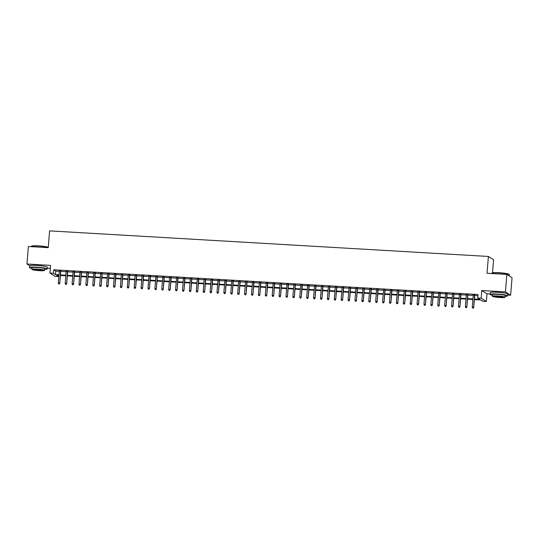 <?xml version="1.0" encoding="UTF-8"?>
<svg xmlns="http://www.w3.org/2000/svg" width="539" height="539" viewBox="0 0 539 539"><rect width="100%" height="100%" fill="white"/><g stroke="black" fill="none" stroke-linecap="round" stroke-linejoin="round"><path stroke-width="0.81" d="M58.684 275.368L58.583 276.574L55.133 276.372L49.945 273.078L53.395 273.28L55.504 274.614L58.967 274.816M47.21 268.179L50.336 268.361M492.525 272.808L493.596 259.758L488.408 256.463L49.601 230.881L48.227 247.671L28.385 246.512L26.95 264.002L29.699 265.747M488.408 256.463L487.027 273.253L506.862 274.412L512.05 277.706L510.615 295.197L505.427 291.902L481.792 290.521L481.159 298.215L486.346 301.51L482.897 301.308L480.795 299.974L474.394 299.603M481.792 290.521L486.98 293.816L490.106 293.998M507.745 295.028L510.615 295.197M486.98 293.816L486.346 301.51M506.862 274.412L505.427 291.902M60.799 270.982L59.29 270.895M67.698 271.387L66.189 271.299M74.598 271.791L73.088 271.703M81.497 272.188L79.988 272.101M88.396 272.593L86.887 272.505M95.295 272.997L93.786 272.909M102.194 273.394L100.685 273.307M109.094 273.799L107.584 273.711M115.993 274.203L114.484 274.115M122.892 274.6L121.383 274.513M129.791 275.005L128.282 274.917M136.69 275.409L135.181 275.321M143.59 275.813L142.08 275.725M150.489 276.211L148.98 276.123M157.388 276.615L155.879 276.527M164.287 277.019L162.778 276.931M171.186 277.417L169.684 277.329M178.086 277.821L176.583 277.733M184.985 278.225L183.482 278.137M191.884 278.623L190.382 278.535M198.783 279.027L197.281 278.939M205.682 279.431L204.18 279.343M212.582 279.835L211.079 279.748M219.481 280.233L217.978 280.145M226.38 280.637L224.878 280.549M233.279 281.041L231.777 280.954M240.178 281.439L238.676 281.351M247.078 281.843L245.575 281.756M253.977 282.247L252.474 282.16M260.876 282.645L259.374 282.557M267.782 283.049L266.273 282.962M274.681 283.453L273.172 283.366M281.58 283.858L280.071 283.77M288.48 284.255L286.97 284.168M295.379 284.659L293.87 284.572M302.278 285.064L300.769 284.976M309.177 285.461L307.668 285.374M316.076 285.865L314.567 285.778M322.976 286.27L321.466 286.182M329.875 286.674L328.366 286.58M336.774 287.071L335.265 286.984M343.673 287.476L342.164 287.388M350.572 287.88L349.063 287.792M357.472 288.277L355.962 288.19M364.371 288.682L362.862 288.594M371.27 289.086L369.761 288.998M378.169 289.483L376.66 289.396M385.068 289.888L383.566 289.8M391.968 290.292L390.465 290.204M398.867 290.696L397.364 290.602M405.766 291.094L404.263 291.006M412.665 291.498L411.163 291.41M419.564 291.902L418.062 291.815M426.464 292.3L424.961 292.212M433.363 292.704L431.86 292.616M440.262 293.108L438.759 293.021M447.161 293.506L445.659 293.418M454.06 293.91L452.558 293.822M460.96 294.314L459.457 294.227M467.859 294.718L466.356 294.631M474.441 299.037L479.818 299.354L477.709 298.013L477.999 294.516L53.684 269.783L55.786 271.117L59.256 271.319M60.759 271.407L66.156 271.723M67.658 271.811L73.055 272.121M74.557 272.208L79.954 272.525M81.456 272.613L86.853 272.929M88.362 273.017L93.752 273.327M95.262 273.414L100.652 273.731M102.161 273.819L107.551 274.135M109.06 274.223L114.45 274.533M115.959 274.62L121.349 274.937M122.858 275.025L128.248 275.341M129.758 275.429L135.148 275.746M136.657 275.833L142.047 276.143M143.556 276.231L148.946 276.547M150.455 276.635L155.845 276.952M157.354 277.039L162.744 277.349M164.254 277.437L169.644 277.753M171.153 277.841L176.543 278.158M178.052 278.245L183.442 278.555M184.951 278.65L190.341 278.959M191.85 279.047L197.24 279.364M198.75 279.451L204.146 279.768M205.649 279.856L211.045 280.165M212.548 280.253L217.945 280.57M219.447 280.657L224.844 280.974M226.346 281.062L231.743 281.371M233.246 281.459L238.642 281.776M240.145 281.863L245.541 282.18M247.044 282.268L252.441 282.577M253.943 282.672L259.34 282.982M260.842 283.069L266.239 283.386M267.742 283.474L273.138 283.79M274.641 283.878L280.037 284.188M281.54 284.275L286.937 284.592M288.439 284.68L293.836 284.996M295.338 285.084L300.735 285.394M302.244 285.481L307.634 285.798M309.143 285.886L314.533 286.202M316.043 286.29L321.433 286.6M322.942 286.694L328.332 287.004M329.841 287.092L335.231 287.408M336.74 287.496L342.13 287.813M343.639 287.9L349.029 288.21M350.539 288.298L355.929 288.614M357.438 288.702L362.828 289.019M364.337 289.106L369.727 289.416M371.236 289.504L376.626 289.82M378.135 289.908L383.525 290.225M385.035 290.312L390.425 290.629M391.934 290.716L397.324 291.026M398.833 291.114L404.223 291.431M405.732 291.518L411.122 291.835M412.631 291.922L418.028 292.232M419.531 292.32L424.927 292.637M426.43 292.724L431.827 293.041M433.329 293.128L438.726 293.438M440.228 293.526L445.625 293.843M447.127 293.93L452.524 294.247M454.027 294.334L459.423 294.651M460.926 294.739L466.323 295.049M467.825 295.136L473.222 295.453M474.724 295.54L477.898 295.722M474.758 295.116L473.255 295.028M49.945 273.078L50.578 265.383L26.95 264.002M53.684 269.783L53.395 273.28M477.709 298.013L481.159 298.215M58.919 275.382L56.48 275.24L58.583 276.574M472.885 299.516L467.495 299.199M465.986 299.111L460.596 298.795M459.087 298.707L453.697 298.397M452.187 298.31L446.797 297.993M445.288 297.905L439.898 297.589M438.389 297.501L432.999 297.191M431.49 297.104L426.1 296.787M424.591 296.699L419.194 296.383M417.691 296.295L412.295 295.978M410.792 295.891L405.395 295.581M403.893 295.493L398.496 295.177M396.994 295.089L391.597 294.772M390.095 294.685L384.698 294.375M383.195 294.287L377.799 293.971M376.296 293.883L370.899 293.566M369.397 293.479L364 293.169M362.498 293.081L357.101 292.765M355.599 292.677L350.202 292.36M348.699 292.273L343.303 291.956M341.8 291.868L336.403 291.559M334.901 291.471L329.504 291.154M328.002 291.067L322.605 290.75M321.096 290.662L315.706 290.353M314.197 290.265L308.807 289.948M307.297 289.861L301.907 289.544M300.398 289.456L295.008 289.147M293.499 289.059L288.109 288.742M286.6 288.655L281.21 288.338M279.701 288.25L274.311 287.934M272.801 287.846L267.411 287.536M265.902 287.449L260.512 287.132M259.003 287.044L253.613 286.728M252.104 286.64L246.714 286.33M245.205 286.243L239.815 285.926M238.305 285.838L232.915 285.522M231.406 285.434L226.016 285.124M224.507 285.03L219.117 284.72M217.608 284.632L212.218 284.316M210.709 284.228L205.319 283.912M203.809 283.824L198.413 283.514M196.91 283.426L191.513 283.11M190.011 283.022L184.614 282.705M183.112 282.618L177.715 282.308M176.213 282.22L170.816 281.904M169.313 281.816L163.917 281.499M162.414 281.412L157.017 281.102M155.515 281.008L150.118 280.698M148.616 280.61L143.219 280.293M141.717 280.206L136.32 279.889M134.817 279.802L129.421 279.492M127.918 279.404L122.521 279.087M121.019 279L115.622 278.683M114.12 278.596L108.723 278.286M107.221 278.198L101.824 277.881M100.315 277.794L94.925 277.477M93.415 277.39L88.025 277.073M86.516 276.985L81.126 276.675M79.617 276.588L74.227 276.271M72.718 276.184L67.328 275.867M65.819 275.779L60.429 275.469M60.476 274.903L65.866 275.22M67.375 275.308L72.765 275.618M74.274 275.705L79.664 276.022M81.173 276.109L86.563 276.426M88.073 276.514L93.463 276.83M94.972 276.918L100.362 277.228M101.871 277.315L107.261 277.632M108.77 277.72L114.16 278.036M115.669 278.124L121.059 278.434M122.569 278.522L127.959 278.838M129.468 278.926L134.865 279.242M136.367 279.33L141.764 279.64M143.266 279.728L148.663 280.044M150.165 280.132L155.562 280.448M157.065 280.536L162.461 280.853M163.964 280.94L169.361 281.25M170.863 281.338L176.26 281.654M177.762 281.742L183.159 282.059M184.661 282.146L190.058 282.456M191.561 282.544L196.957 282.86M198.46 282.948L203.857 283.265M205.359 283.352L210.756 283.662M212.258 283.75L217.655 284.066M219.157 284.154L224.554 284.471M226.057 284.558L231.453 284.875M232.963 284.963L238.353 285.272M239.862 285.36L245.252 285.677M246.761 285.764L252.151 286.081M253.66 286.169L259.05 286.478M260.559 286.566L265.949 286.883M267.459 286.97L272.849 287.287M274.358 287.375L279.748 287.685M281.257 287.779L286.647 288.089M288.156 288.176L293.546 288.493M295.055 288.581L300.445 288.897M301.955 288.985L307.345 289.295M308.854 289.382L314.244 289.699M315.753 289.787L321.143 290.103M322.652 290.191L328.042 290.501M329.551 290.588L334.941 290.905M336.451 290.993L341.841 291.309M343.35 291.397L348.746 291.707M350.249 291.801L355.646 292.111M357.148 292.199L362.545 292.515M364.047 292.603L369.444 292.92M370.947 293.007L376.343 293.317M377.846 293.405L383.242 293.721M384.745 293.809L390.142 294.126M391.644 294.213L397.041 294.523M398.543 294.611L403.94 294.927M405.443 295.015L410.839 295.332M412.342 295.419L417.738 295.736M419.241 295.823L424.638 296.133M426.14 296.221L431.537 296.538M433.039 296.625L438.436 296.942M439.939 297.029L445.335 297.339M446.844 297.427L452.234 297.744M453.744 297.831L459.134 298.148M460.643 298.235L466.033 298.545M467.542 298.633L472.932 298.95M55.786 271.117L55.504 274.614M473.215 308.032L472.528 307.991L473.357 308.119L473.511 307.102L472.265 307.028L473.269 294.826M474.515 294.9L473.761 307.264L474.778 294.914M473.357 308.119L473.761 307.264M472.265 307.028L472.528 307.991M491.878 273.165L492.107 272.977A8.617 0.963 4.7 0 1 498.919 272.7A8.617 0.963 4.7 0 1 509.173 274.378L509.368 274.6A8.833 0.99 -175.3 0 0 498.858 272.882A8.833 0.99 -175.3 0 0 491.878 273.165A8.833 0.99 -175.3 0 0 491.811 273.273L491.79 273.529M509.308 275.961L509.416 274.715A8.833 0.99 -175.3 0 0 509.368 274.6M505.158 296.329A8.833 0.99 -175.3 0 0 507.677 295.844A8.833 0.99 -175.3 0 0 497.126 294.011A8.833 0.99 -175.3 0 0 490.079 294.402A8.833 0.99 -175.3 0 0 492.484 295.284M507.677 295.844L507.819 294.099A8.833 0.99 -175.3 0 0 497.268 292.259A8.833 0.99 -175.3 0 0 490.22 292.65L490.079 294.402M492.41 296.207L492.538 294.604A6.36 0.714 4.7 0 1 497.612 294.321A6.36 0.714 4.7 0 1 505.211 295.642L505.083 297.252A6.36 0.714 -175.3 0 0 497.484 295.931A6.36 0.714 -175.3 0 0 492.41 296.207A6.36 0.714 -175.3 0 0 500.003 297.535A6.36 0.714 -175.3 0 0 505.083 297.252M497.928 296.214A4.096 0.458 -175.3 0 0 494.661 296.396A4.096 0.458 -175.3 0 0 499.559 297.245A4.096 0.458 -175.3 0 0 502.826 297.07A4.096 0.458 -175.3 0 0 497.928 296.214M48.24 247.441A8.833 0.99 -175.3 0 0 38.323 246.033A8.833 0.99 -175.3 0 0 31.343 246.316L31.572 246.128A8.617 0.963 4.7 0 1 38.384 245.851A8.617 0.963 4.7 0 1 48.254 247.293M44.622 269.48A8.833 0.99 -175.3 0 0 47.142 268.995A8.833 0.99 -175.3 0 0 36.585 267.162A8.833 0.99 -175.3 0 0 29.537 267.546A8.833 0.99 -175.3 0 0 31.949 268.435M47.142 268.995L47.284 267.25A8.833 0.99 -175.3 0 0 36.733 265.41A8.833 0.99 -175.3 0 0 29.685 265.801L29.537 267.546M31.875 269.359L32.003 267.755A6.36 0.714 4.7 0 1 37.076 267.472A6.36 0.714 4.7 0 1 44.676 268.793L44.542 270.403A6.36 0.714 -175.3 0 0 36.948 269.082A6.36 0.714 -175.3 0 0 31.875 269.359A6.36 0.714 -175.3 0 0 39.468 270.686A6.36 0.714 -175.3 0 0 44.542 270.403M37.393 269.365A4.096 0.458 -175.3 0 0 34.125 269.547A4.096 0.458 -175.3 0 0 39.024 270.396A4.096 0.458 -175.3 0 0 42.291 270.221A4.096 0.458 -175.3 0 0 37.393 269.365M31.343 246.316A8.833 0.99 -175.3 0 0 31.275 246.424L31.255 246.68M466.316 307.628L465.629 307.587L466.457 307.715L466.612 306.698L465.366 306.63L466.37 294.429M467.616 294.496L466.862 306.859L467.879 294.516M466.457 307.715L466.862 306.859M465.366 306.63L465.629 307.587M459.417 307.223L458.729 307.19L459.558 307.318L459.713 306.3L458.467 306.226L459.471 294.024M460.717 294.099L459.962 306.455L460.98 294.112M459.558 307.318L459.962 306.455M458.467 306.226L458.729 307.19M452.517 306.826L451.83 306.785L452.659 306.913L452.814 305.896L451.567 305.822L452.571 293.62M453.818 293.694L453.063 306.058L454.081 293.708M452.659 306.913L453.063 306.058M451.567 305.822L451.83 306.785M445.618 306.421L444.931 306.381L445.76 306.509L445.915 305.492L444.668 305.418L445.672 293.223M446.919 293.29L446.164 305.653L447.181 293.31M445.76 306.509L446.164 305.653M444.668 305.418L444.931 306.381M438.719 306.017L438.032 305.977L438.861 306.112L439.015 305.094L437.769 305.02L438.773 292.818M440.019 292.893L439.265 305.249L440.282 292.906M438.861 306.112L439.265 305.249M437.769 305.02L438.032 305.977M431.82 305.62L431.126 305.579L431.961 305.707L432.116 304.69L430.87 304.616L431.874 292.414M433.12 292.488L432.366 304.852L433.383 292.502M431.961 305.707L432.366 304.852M430.87 304.616L431.126 305.579M424.921 305.215L424.227 305.175L425.062 305.303L425.217 304.286L423.971 304.212L424.975 292.01M426.214 292.084L425.466 304.447L426.484 292.098M425.062 305.303L425.466 304.447M423.971 304.212L424.227 305.175M418.021 304.811L417.327 304.771L418.163 304.906L418.318 303.881L417.071 303.814L418.075 291.612M419.315 291.68L418.567 304.043L419.585 291.7M418.163 304.906L418.567 304.043M417.071 303.814L417.327 304.771M411.122 304.414L410.428 304.373L411.264 304.501L411.419 303.484L410.172 303.41L411.176 291.208M412.416 291.282L411.668 303.639L412.685 291.296M411.264 304.501L411.668 303.639M410.172 303.41L410.428 304.373M404.223 304.009L403.529 303.969L404.365 304.097L404.513 303.08L403.273 303.006L404.277 290.804M405.517 290.878L404.769 303.241L405.786 290.892M404.365 304.097L404.769 303.241M403.273 303.006L403.529 303.969M397.324 303.605L396.63 303.565L397.465 303.693L397.614 302.675L396.374 302.608L397.378 290.406M398.617 290.474L397.87 302.837L398.887 290.494M397.465 303.693L397.87 302.837M396.374 302.608L396.63 303.565M390.425 303.201L389.731 303.167L390.566 303.295L390.714 302.278L389.475 302.204L390.479 290.002M391.718 290.076L390.97 302.433L391.988 290.09M390.566 303.295L390.97 302.433M389.475 302.204L389.731 303.167M383.525 302.803L382.831 302.763L383.66 302.891L383.815 301.874L382.575 301.8L383.579 289.598M384.819 289.672L384.071 302.035L385.089 289.686M383.66 302.891L384.071 302.035M382.575 301.8L382.831 302.763M376.626 302.399L375.932 302.359L376.761 302.487L376.916 301.469L375.676 301.395L376.68 289.2M377.92 289.268L377.172 301.631L378.183 289.288M376.761 302.487L377.172 301.631M375.676 301.395L375.932 302.359M369.727 301.995L369.033 301.955L369.862 302.089L370.017 301.065L368.777 300.998L369.781 288.796M371.021 288.87L370.273 301.227L371.283 288.884M369.862 302.089L370.273 301.227M368.777 300.998L369.033 301.955M362.828 301.597L362.134 301.557L362.963 301.685L363.118 300.668L361.878 300.594L362.882 288.392M364.121 288.466L363.374 300.829L364.384 288.48M362.963 301.685L363.374 300.829M361.878 300.594L362.134 301.557M355.929 301.193L355.235 301.153L356.063 301.281L356.218 300.263L354.979 300.189L355.983 287.988M357.222 288.062L356.474 300.425L357.485 288.075M356.063 301.281L356.474 300.425M354.979 300.189L355.235 301.153M349.029 300.789L348.335 300.749L349.164 300.877L349.319 299.859L348.079 299.792L349.083 287.59M350.323 287.658L349.575 300.021L350.586 287.678M349.164 300.877L349.575 300.021M348.079 299.792L348.335 300.749M342.124 300.391L341.436 300.351L342.265 300.479L342.42 299.462L341.18 299.388L342.184 287.186M343.424 287.26L342.676 299.617L343.687 287.274M342.265 300.479L342.676 299.617M341.18 299.388L341.436 300.351M335.224 299.987L334.537 299.947L335.366 300.075L335.521 299.057L334.281 298.983L335.285 286.782M336.525 286.856L335.777 299.219L336.787 286.869M335.366 300.075L335.777 299.219M334.281 298.983L334.537 299.947M328.325 299.583L327.638 299.543L328.467 299.671L328.622 298.653L327.382 298.586L328.386 286.384M329.625 286.452L328.878 298.815L329.888 286.472M328.467 299.671L328.878 298.815M327.382 298.586L327.638 299.543M321.426 299.179L320.739 299.138L321.567 299.273L321.722 298.256L320.483 298.182L321.487 285.98M322.726 286.054L321.978 298.411L322.989 286.068M321.567 299.273L321.978 298.411M320.483 298.182L320.739 299.138M314.527 298.781L313.839 298.741L314.668 298.869L314.823 297.851L313.583 297.777L314.587 285.576M315.827 285.65L315.079 298.013L316.09 285.663M314.668 298.869L315.079 298.013M313.583 297.777L313.839 298.741M307.628 298.377L306.94 298.337L307.769 298.465L307.924 297.447L306.684 297.373L307.688 285.171M308.928 285.246L308.18 297.609L309.191 285.266M307.769 298.465L308.18 297.609M306.684 297.373L306.94 298.337M300.728 297.973L300.041 297.932L300.87 298.067L301.025 297.043L299.785 296.976L300.789 284.774M302.029 284.848L301.274 297.205L302.291 284.861M300.87 298.067L301.274 297.205M299.785 296.976L300.041 297.932M293.829 297.575L293.142 297.535L293.971 297.663L294.126 296.645L292.886 296.571L293.89 284.37M295.129 284.444L294.375 296.807L295.392 284.457M293.971 297.663L294.375 296.807M292.886 296.571L293.142 297.535M286.93 297.171L286.243 297.13L287.071 297.258L287.226 296.241L285.987 296.167L286.991 283.965M288.23 284.04L287.476 296.403L288.493 284.053M287.071 297.258L287.476 296.403M285.987 296.167L286.243 297.13M280.031 296.767L279.343 296.726L280.172 296.854L280.327 295.837L279.087 295.77L280.085 283.568M281.331 283.635L280.576 295.999L281.594 283.655M280.172 296.854L280.576 295.999M279.087 295.77L279.343 296.726M273.132 296.369L272.444 296.329L273.273 296.457L273.428 295.439L272.188 295.365L273.185 283.164M274.432 283.238L273.677 295.594L274.695 283.251M273.273 296.457L273.677 295.594M272.188 295.365L272.444 296.329M266.232 295.965L265.545 295.924L266.374 296.052L266.529 295.035L265.289 294.961L266.286 282.759M267.533 282.834L266.778 295.197L267.795 282.847M266.374 296.052L266.778 295.197M265.289 294.961L265.545 295.924M259.333 295.561L258.646 295.52L259.475 295.648L259.63 294.631L258.39 294.563L259.387 282.362M260.633 282.429L259.879 294.793L260.896 282.449M259.475 295.648L259.879 294.793M258.39 294.563L258.646 295.52M252.434 295.156L251.747 295.116L252.575 295.251L252.73 294.233L251.484 294.159L252.488 281.958M253.734 282.032L252.98 294.388L253.997 282.045M252.575 295.251L252.98 294.388M251.484 294.159L251.747 295.116M245.535 294.759L244.847 294.718L245.676 294.846L245.831 293.829L244.585 293.755L245.589 281.553M246.835 281.627L246.08 293.991L247.098 281.641M245.676 294.846L246.08 293.991M244.585 293.755L244.847 294.718M238.636 294.355L237.948 294.314L238.777 294.442L238.932 293.425L237.686 293.351L238.689 281.149M239.936 281.223L239.181 293.587L240.199 281.243M238.777 294.442L239.181 293.587M237.686 293.351L237.948 294.314M231.736 293.95L231.049 293.91L231.878 294.045L232.033 293.021L230.786 292.953L231.79 280.752M233.037 280.826L232.282 293.182L233.299 280.839M231.878 294.045L232.282 293.182M230.786 292.953L231.049 293.91M224.837 293.553L224.15 293.512L224.979 293.64L225.134 292.623L223.887 292.549L224.891 280.347M226.137 280.421L225.383 292.785L226.4 280.435M224.979 293.64L225.383 292.785M223.887 292.549L224.15 293.512M217.938 293.149L217.244 293.108L218.079 293.236L218.234 292.219L216.988 292.145L217.992 279.943M219.238 280.017L218.484 292.381L219.501 280.031M218.079 293.236L218.484 292.381M216.988 292.145L217.244 293.108M211.039 292.744L210.345 292.704L211.18 292.832L211.335 291.815L210.089 291.747L211.093 279.546M212.332 279.613L211.584 291.976L212.602 279.633M211.18 292.832L211.584 291.976M210.089 291.747L210.345 292.704M204.14 292.347L203.446 292.306L204.281 292.434L204.436 291.417L203.19 291.343L204.193 279.141M205.433 279.215L204.685 291.572L205.703 279.229M204.281 292.434L204.685 291.572M203.19 291.343L203.446 292.306M197.24 291.943L196.546 291.902L197.382 292.03L197.537 291.013L196.29 290.939L197.294 278.737M198.534 278.811L197.786 291.175L198.803 278.825M197.382 292.03L197.786 291.175M196.29 290.939L196.546 291.902M190.341 291.538L189.647 291.498L190.483 291.626L190.638 290.609L189.391 290.541L190.395 278.34M191.635 278.407L190.887 290.77L191.904 278.427M190.483 291.626L190.887 290.77M189.391 290.541L189.647 291.498M183.442 291.134L182.748 291.094L183.583 291.228L183.732 290.211L182.492 290.137L183.496 277.935M184.736 278.009L183.988 290.366L185.005 278.023M183.583 291.228L183.988 290.366M182.492 290.137L182.748 291.094M176.543 290.737L175.849 290.696L176.684 290.824L176.832 289.807L175.593 289.733L176.597 277.531M177.836 277.605L177.088 289.969L178.106 277.619M176.684 290.824L177.088 289.969M175.593 289.733L175.849 290.696M169.644 290.332L168.95 290.292L169.778 290.42L169.933 289.403L168.694 289.328L169.697 277.127M170.937 277.201L170.189 289.564L171.207 277.221M169.778 290.42L170.189 289.564M168.694 289.328L168.95 290.292M162.744 289.928L162.05 289.888L162.879 290.022L163.034 288.998L161.794 288.931L162.798 276.729M164.038 276.803L163.29 289.16L164.301 276.817M162.879 290.022L163.29 289.16M161.794 288.931L162.05 289.888M155.845 289.531L155.151 289.49L155.98 289.618L156.135 288.601L154.895 288.527L155.899 276.325M157.139 276.399L156.391 288.763L157.401 276.413M155.98 289.618L156.391 288.763M154.895 288.527L155.151 289.49M148.946 289.126L148.252 289.086L149.081 289.214L149.236 288.197L147.996 288.122L149 275.921M150.24 275.995L149.492 288.358L150.502 276.008M149.081 289.214L149.492 288.358M147.996 288.122L148.252 289.086M142.047 288.722L141.353 288.682L142.181 288.81L142.336 287.792L141.097 287.725L142.101 275.523M143.34 275.591L142.592 287.954L143.603 275.611M142.181 288.81L142.592 287.954M141.097 287.725L141.353 288.682M135.148 288.325L134.454 288.284L135.282 288.412L135.437 287.395L134.198 287.321L135.201 275.119M136.441 275.193L135.693 287.55L136.704 275.207M135.282 288.412L135.693 287.55M134.198 287.321L134.454 288.284M128.242 287.92L127.554 287.88L128.383 288.008L128.538 286.991L127.298 286.916L128.302 274.715M129.542 274.789L128.794 287.152L129.805 274.802M128.383 288.008L128.794 287.152M127.298 286.916L127.554 287.88M121.342 287.516L120.655 287.476L121.484 287.604L121.639 286.586L120.399 286.512L121.403 274.317M122.643 274.385L121.895 286.748L122.905 274.405M121.484 287.604L121.895 286.748M120.399 286.512L120.655 287.476M114.443 287.112L113.756 287.071L114.585 287.206L114.74 286.189L113.5 286.115L114.504 273.913M115.744 273.987L114.996 286.344L116.006 274.001M114.585 287.206L114.996 286.344M113.5 286.115L113.756 287.071M107.544 286.714L106.857 286.674L107.685 286.802L107.84 285.785L106.601 285.71L107.605 273.509M108.844 273.583L108.096 285.946L109.107 273.596M107.685 286.802L108.096 285.946M106.601 285.71L106.857 286.674M100.645 286.31L99.958 286.27L100.786 286.398L100.941 285.38L99.702 285.306L100.705 273.105M101.945 273.179L101.197 285.542L102.208 273.192M100.786 286.398L101.197 285.542M99.702 285.306L99.958 286.27M93.746 285.906L93.058 285.865L93.887 286L94.042 284.976L92.802 284.909L93.806 272.707M95.046 272.774L94.298 285.138L95.309 272.795M93.887 286L94.298 285.138M92.802 284.909L93.058 285.865M86.846 285.508L86.159 285.468L86.988 285.596L87.143 284.579L85.903 284.504L86.907 272.303M88.147 272.377L87.392 284.74L88.409 272.39M86.988 285.596L87.392 284.74M85.903 284.504L86.159 285.468M79.947 285.104L79.26 285.064L80.089 285.192L80.244 284.174L79.004 284.1L80.008 271.899M81.248 271.973L80.493 284.336L81.51 271.986M80.089 285.192L80.493 284.336M79.004 284.1L79.26 285.064M73.048 284.7L72.361 284.659L73.189 284.787L73.344 283.77L72.105 283.703L73.109 271.501M74.348 271.568L73.594 283.932L74.611 271.589M73.189 284.787L73.594 283.932M72.105 283.703L72.361 284.659M66.149 284.302L65.462 284.262L66.29 284.39L66.445 283.373L65.206 283.298L66.203 271.097M67.449 271.171L66.695 283.527L67.712 271.184M66.29 284.39L66.695 283.527M65.206 283.298L65.462 284.262M59.25 283.898L58.562 283.858L59.391 283.986L59.546 282.968L58.306 282.894L59.303 270.693M60.55 270.767L59.795 283.13L60.813 270.78M59.391 283.986L59.795 283.13M58.306 282.894L58.562 283.858"/></g></svg>
